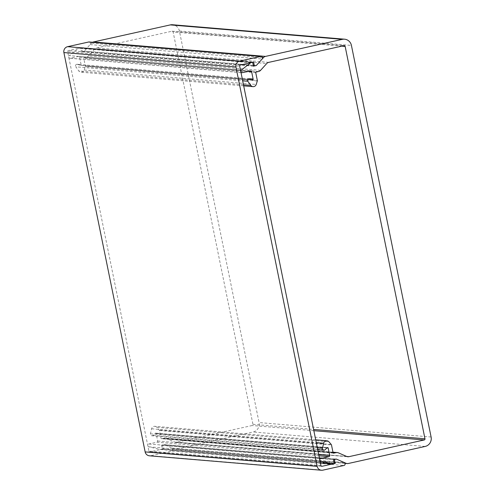 <?xml version="1.0" encoding="UTF-8"?>
<svg xmlns="http://www.w3.org/2000/svg" width="495" height="495" viewBox="0 0 495 495"><rect width="100%" height="100%" fill="white"/><g stroke="black" fill="none" stroke-linecap="round" stroke-linejoin="round"><path stroke-width="0.37" stroke-dasharray="2.48 1.86" d="M320.933 465.517L148.902 451.069L67.66 51.734L239.691 66.181M148.902 451.069A0.99 0.959 94.8 0 0 150.041 451.83L163.208 448.909L162.416 445.03L164.297 444.615L172.198 448.062A1.565 1.516 -85.2 0 1 171.913 451.032L150.833 455.709A4.956 4.801 -85.2 0 1 149.428 455.802M89.137 41.97A1.565 1.516 -85.2 0 1 90.115 44.593L84.237 51.09L82.356 51.511L81.564 47.631L68.403 50.552A0.99 0.959 94.8 0 0 67.66 51.734M334.224 463.271L163.208 448.909M81.564 47.631L253.595 62.079M82.356 51.511L253.384 65.872M92.59 42.261A3.966 3.842 94.8 0 0 91.427 43.139L84.237 51.09L256.268 65.538L84.237 51.09L81.415 51.721L80.704 48.232A0.396 0.384 94.8 0 0 80.252 47.922L78.748 48.256L69.288 55.626L240.465 70.005M318.959 455.808L156.927 442.196L148.908 443.978A1.454 1.411 -85.2 0 0 148.871 446.824L160.386 449.534L161.89 449.2A0.396 0.384 94.8 0 0 162.187 448.73L161.475 445.24L164.297 444.615L336.328 459.063L164.297 444.615L173.968 448.829A3.966 3.842 94.8 0 0 176.263 449.052L253.124 431.993A7.932 7.685 -85.2 0 0 259.071 422.569L179.4 30.987A7.932 7.685 94.8 0 0 172.545 24.75M334.447 459.478L162.416 445.03M257.313 80.994L85.282 66.547L84.181 70.012A3.174 3.075 -85.2 0 1 78.804 70.952L75.791 66.819L242.674 80.834M156.927 442.196A0.99 0.959 94.8 0 0 157.67 441.02L156.16 433.601A0.594 0.575 94.8 0 0 155.213 433.286L327.245 447.734M315.711 439.832L154.861 426.319A3.174 3.075 -85.2 0 0 151.6 428.781L150.461 433.83A1.584 1.534 94.8 0 0 152.98 435.359L155.213 433.286M332.968 452.195L165.194 438.106A3.966 3.842 94.8 0 1 166.376 438.403L174.617 441.998A3.966 3.842 94.8 0 0 176.919 442.221L252.203 425.514A0.99 0.959 94.8 0 0 252.945 424.333L173.12 31.977A0.99 0.959 94.8 0 0 171.982 31.216L96.698 47.922A3.966 3.842 94.8 0 0 94.687 49.104L88.549 55.886A3.966 3.842 94.8 0 1 86.538 57.067L84.181 57.587A0.594 0.575 94.8 0 0 83.735 58.292L85.307 66.033L257.338 80.481M85.282 66.547A0.99 0.959 94.8 0 0 85.307 66.033M249.529 78.804L77.498 64.356A1.584 1.534 94.8 0 0 75.791 66.819M77.498 64.356L80.345 65.303A0.594 0.575 94.8 0 0 81.087 64.61L79.577 57.191A0.99 0.959 94.8 0 0 78.445 56.43L70.42 58.212A1.454 1.411 -85.2 0 1 69.288 55.626M154.861 426.319A3.174 3.075 -85.2 0 1 156.884 427.352L159.242 430.056A0.99 0.959 94.8 0 1 159.464 430.508L161.036 438.248A0.594 0.575 94.8 0 0 161.723 438.706L333.42 453.123M165.194 438.106A3.966 3.842 94.8 0 0 164.074 438.18L161.723 438.706M160.386 449.534L320.42 462.974M161.475 445.24L333.506 459.688M253.446 66.169L81.415 51.721M250.773 62.704L78.748 48.256M150.041 451.83L321.521 466.234M240.434 65L68.403 50.552M90.115 44.593L262.146 59.041M150.833 455.709L322.864 470.157M171.913 451.032L343.945 465.479M172.198 448.062L344.229 462.509M84.181 70.012L256.212 84.459M152.98 435.359L325.011 449.807M431.102 437.017L259.071 422.569M179.4 30.987L351.431 45.435M425.156 446.44L253.124 431.993M252.945 424.333L313.595 429.431M341.835 46.146L173.12 31.977M327.009 447.95L156.16 433.601M157.67 441.02L318.706 454.546M148.908 443.978L319.467 458.302M148.871 446.824L320.055 461.198M334.218 463.178L162.187 448.73M173.968 448.829L344.966 463.19M348.294 463.499L176.263 449.052M262.486 57.507L91.427 43.139M80.704 48.232L252.735 62.679M70.42 58.212L242.451 72.66M78.445 56.43L250.47 70.878M77.152 64.282L81.087 64.61M79.577 57.191L248.298 71.36M243.472 84.781L78.804 70.952M255.767 72.74L83.735 58.292M260.58 70.333L88.549 55.886M94.687 49.104L266.718 63.552M268.729 62.37L96.698 47.922M171.982 31.216L344.013 45.664M313.849 430.687L252.203 425.514M176.919 442.221L346.735 456.483M346.649 456.446L174.617 441.998M166.376 438.403L338.407 452.851M159.464 430.508L331.495 444.956M333.067 452.696L161.036 438.248M331.266 444.504L159.242 430.056M156.884 427.352L328.915 441.8M151.6 428.781L316.274 442.61M150.461 433.83L317.338 447.845M161.89 449.2L333.921 463.648M80.252 47.922L252.283 62.37M252.376 79.751L80.345 65.303M256.212 72.035L84.181 57.587M258.569 71.515L86.538 57.067M164.074 438.18L332.999 452.368M321.793 466.296L149.762 451.848M70.012 58.237L240.997 72.598M243.695 85.864L80.994 72.196M172.26 31.197L344.291 45.645M155.647 433.137L327.678 447.579M345.058 463.394L175.143 449.126M80.363 47.916L252.339 62.358M78.724 56.411L250.755 70.859M80.475 65.328L252.506 79.775M175.799 442.295L347.83 456.743M333.581 453.16L161.549 438.712M317.716 449.695L151.823 435.767"/><path stroke-width="0.74" d="M239.691 66.181L320.933 465.517A0.99 0.959 -85.2 0 0 322.072 466.278L335.239 463.357L334.447 459.478L336.328 459.063L344.229 462.509A1.565 1.516 -85.2 0 1 343.945 465.479L322.864 470.157A4.956 4.801 -85.2 0 1 317.177 466.352L235.929 67.017A4.956 4.801 -85.2 0 1 239.642 61.126L260.729 56.449A1.565 1.516 -85.2 0 1 262.146 59.041L256.268 65.538L254.387 65.959L253.595 62.079L240.434 65A0.99 0.959 94.8 0 0 239.691 66.181M321.459 470.25L149.428 455.802A4.956 4.801 -85.2 0 1 145.146 451.904L63.898 52.569A4.956 4.801 -85.2 0 1 67.611 46.678L88.698 42.001A1.565 1.516 -85.2 0 1 89.137 41.97L261.168 56.418M335.239 463.357L334.224 463.271M253.384 65.872L254.387 65.959M242.674 80.834L247.822 81.267L250.835 85.4A3.174 3.075 94.8 0 0 256.212 84.459L257.313 80.994A0.99 0.959 -85.2 0 0 257.338 80.481L255.767 72.74A0.594 0.575 -85.2 0 1 256.212 72.035L258.569 71.515A3.966 3.842 -85.2 0 0 260.58 70.333L266.718 63.552A3.966 3.842 -85.2 0 1 268.729 62.37L344.013 45.664A0.99 0.959 -85.2 0 1 345.151 46.425L424.976 438.78A0.99 0.959 -85.2 0 1 424.234 439.962L348.95 456.668A3.966 3.842 -85.2 0 1 346.649 456.446L338.407 452.851A3.966 3.842 -85.2 0 0 337.225 452.554L332.968 452.195M333.42 453.123L333.748 453.154A0.594 0.575 -85.2 0 1 333.067 452.696L331.495 444.956A0.99 0.959 -85.2 0 0 331.266 444.504L328.915 441.8A3.174 3.075 94.8 0 0 323.631 443.223L322.493 448.278A1.584 1.534 -85.2 0 0 325.011 449.807L327.245 447.734A0.594 0.575 -85.2 0 1 328.191 448.049L329.701 455.468A0.99 0.959 -85.2 0 1 328.958 456.644L320.933 458.426A1.454 1.411 94.8 0 0 320.902 461.272L332.417 463.982L333.921 463.648A0.396 0.384 -85.2 0 0 334.218 463.178L333.506 459.688L336.328 459.063L345.993 463.277A3.966 3.842 -85.2 0 0 347.174 463.574L345.058 463.394M333.748 453.154L336.105 452.628A3.966 3.842 -85.2 0 1 337.225 452.554M92.59 42.261A3.966 3.842 94.8 0 1 93.444 41.957L170.305 24.899L342.336 39.346A7.932 7.685 -85.2 0 1 351.431 45.435L431.102 437.017A7.932 7.685 -85.2 0 1 425.156 446.44L348.294 463.499A3.966 3.842 -85.2 0 1 347.174 463.574M342.336 39.346L265.475 56.405A3.966 3.842 -85.2 0 0 263.458 57.587L256.268 65.538L253.446 66.169L252.735 62.679A0.396 0.384 -85.2 0 0 252.283 62.37L250.773 62.704L241.312 70.073A1.454 1.411 94.8 0 0 242.451 72.66L250.47 70.878A0.99 0.959 -85.2 0 1 251.608 71.639L253.118 79.058A0.594 0.575 -85.2 0 1 252.376 79.751L249.529 78.804A1.584 1.534 -85.2 0 0 249.183 78.73L253.118 79.058M247.822 81.267A1.584 1.534 -85.2 0 1 249.183 78.73M344.576 39.198L172.545 24.75A7.932 7.685 94.8 0 0 170.305 24.899M320.42 462.974L332.417 463.982M321.521 466.234L322.072 466.278M88.698 42.001L260.729 56.449M67.611 46.678L239.642 61.126M63.898 52.569L235.929 67.017M145.146 451.904L317.177 466.352M313.595 429.431L424.976 438.78M345.151 46.425L341.835 46.146M93.444 41.957L265.475 56.405M328.191 448.049L327.009 447.95M318.706 454.546L329.701 455.468M328.958 456.644L318.959 455.808M319.467 458.302L320.933 458.426M320.055 461.198L320.902 461.272M344.966 463.19L345.993 463.277M263.458 57.587L262.486 57.507M240.465 70.005L241.312 70.073M248.298 71.36L251.608 71.639M250.835 85.4L243.472 84.781M424.234 439.962L313.849 430.687M346.735 456.483L348.95 456.668M316.274 442.61L323.631 443.223M317.338 447.845L322.493 448.278M332.999 452.368L336.105 452.628M240.997 72.598L242.036 72.685M253.025 86.644L243.695 85.864M326.892 440.767L315.711 439.832M323.854 450.215L317.716 449.695"/></g></svg>
